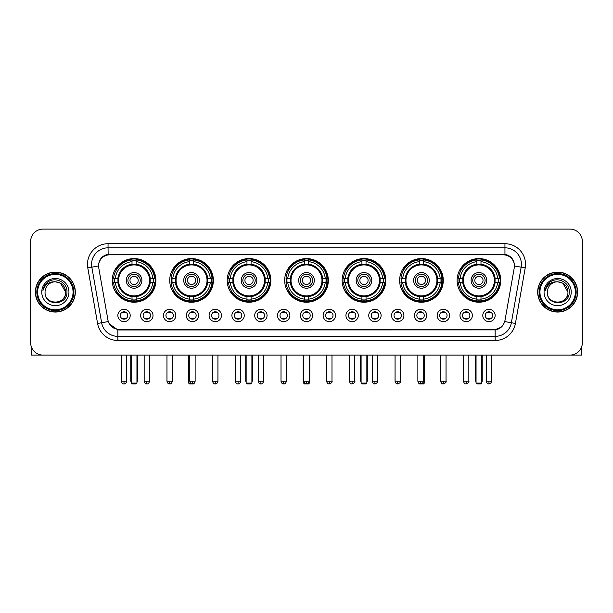 <?xml version="1.0" encoding="UTF-8"?>
<svg xmlns="http://www.w3.org/2000/svg" width="613" height="613" viewBox="0 0 613 613"><rect width="100%" height="100%" fill="white"/><g stroke="black" fill="none" stroke-linecap="round" stroke-linejoin="round"><path stroke-width="0.92" d="M342.154 280.394A21.823 21.823 0 0 0 363.976 302.217A21.823 21.823 0 0 0 385.799 280.394A21.823 21.823 0 0 0 363.976 258.579A21.823 21.823 0 0 0 342.154 280.394M169.724 280.394A21.823 21.823 0 0 0 191.547 302.217A21.823 21.823 0 0 0 213.37 280.394A21.823 21.823 0 0 0 191.547 258.579A21.823 21.823 0 0 0 169.724 280.394M227.201 280.394A21.823 21.823 0 0 0 249.024 302.217A21.823 21.823 0 0 0 270.846 280.394A21.823 21.823 0 0 0 249.024 258.579A21.823 21.823 0 0 0 227.201 280.394M284.677 280.394A21.823 21.823 0 0 0 306.5 302.217A21.823 21.823 0 0 0 328.323 280.394A21.823 21.823 0 0 0 306.5 258.579A21.823 21.823 0 0 0 284.677 280.394M399.63 280.394A21.823 21.823 0 0 0 421.453 302.217A21.823 21.823 0 0 0 443.276 280.394A21.823 21.823 0 0 0 421.453 258.579A21.823 21.823 0 0 0 399.63 280.394M457.106 280.394A21.823 21.823 0 0 0 478.929 302.217A21.823 21.823 0 0 0 500.744 280.394A21.823 21.823 0 0 0 478.929 258.579A21.823 21.823 0 0 0 457.106 280.394M112.256 280.394A21.823 21.823 0 0 0 134.071 302.217A21.823 21.823 0 0 0 155.894 280.394A21.823 21.823 0 0 0 134.071 258.579A21.823 21.823 0 0 0 112.256 280.394M153.012 315.473A6.176 6.176 0 0 1 146.836 321.649A6.176 6.176 0 0 1 140.661 315.473A6.176 6.176 0 0 1 146.836 309.297A6.176 6.176 0 0 1 153.012 315.473M143.128 315.473A3.709 3.709 0 0 0 146.836 319.181A3.709 3.709 0 0 0 150.545 315.473A3.709 3.709 0 0 0 146.836 311.772A3.709 3.709 0 0 0 143.128 315.473M175.824 315.473A6.176 6.176 0 0 1 169.648 321.649A6.176 6.176 0 0 1 163.472 315.473A6.176 6.176 0 0 1 169.648 309.297A6.176 6.176 0 0 1 175.824 315.473M165.939 315.473A3.709 3.709 0 0 0 169.648 319.181A3.709 3.709 0 0 0 173.349 315.473A3.709 3.709 0 0 0 169.648 311.772A3.709 3.709 0 0 0 165.939 315.473M198.627 315.473A6.176 6.176 0 0 1 192.451 321.649A6.176 6.176 0 0 1 186.275 315.473A6.176 6.176 0 0 1 192.451 309.297A6.176 6.176 0 0 1 198.627 315.473M188.75 315.473A3.709 3.709 0 0 0 192.451 319.181A3.709 3.709 0 0 0 196.16 315.473A3.709 3.709 0 0 0 192.451 311.772A3.709 3.709 0 0 0 188.75 315.473M221.439 315.473A6.176 6.176 0 0 1 215.263 321.649A6.176 6.176 0 0 1 209.087 315.473A6.176 6.176 0 0 1 215.263 309.297A6.176 6.176 0 0 1 221.439 315.473M211.562 315.473A3.709 3.709 0 0 0 215.263 319.181A3.709 3.709 0 0 0 218.971 315.473A3.709 3.709 0 0 0 215.263 311.772A3.709 3.709 0 0 0 211.562 315.473M244.25 315.473A6.176 6.176 0 0 1 238.074 321.649A6.176 6.176 0 0 1 231.898 315.473A6.176 6.176 0 0 1 238.074 309.297A6.176 6.176 0 0 1 244.25 315.473M234.365 315.473A3.709 3.709 0 0 0 238.074 319.181A3.709 3.709 0 0 0 241.775 315.473A3.709 3.709 0 0 0 238.074 311.772A3.709 3.709 0 0 0 234.365 315.473M267.061 315.473A6.176 6.176 0 0 1 260.885 321.649A6.176 6.176 0 0 1 254.709 315.473A6.176 6.176 0 0 1 260.885 309.297A6.176 6.176 0 0 1 267.061 315.473M257.176 315.473A3.709 3.709 0 0 0 260.885 319.181A3.709 3.709 0 0 0 264.586 315.473A3.709 3.709 0 0 0 260.885 311.772A3.709 3.709 0 0 0 257.176 315.473M289.865 315.473A6.176 6.176 0 0 1 283.689 321.649A6.176 6.176 0 0 1 277.513 315.473A6.176 6.176 0 0 1 283.689 309.297A6.176 6.176 0 0 1 289.865 315.473M279.988 315.473A3.709 3.709 0 0 0 283.689 319.181A3.709 3.709 0 0 0 287.397 315.473A3.709 3.709 0 0 0 283.689 311.772A3.709 3.709 0 0 0 279.988 315.473M312.676 315.473A6.176 6.176 0 0 1 306.5 321.649A6.176 6.176 0 0 1 300.324 315.473A6.176 6.176 0 0 1 306.5 309.297A6.176 6.176 0 0 1 312.676 315.473M302.791 315.473A3.709 3.709 0 0 0 306.5 319.181A3.709 3.709 0 0 0 310.209 315.473A3.709 3.709 0 0 0 306.5 311.772A3.709 3.709 0 0 0 302.791 315.473M335.487 315.473A6.176 6.176 0 0 1 329.311 321.649A6.176 6.176 0 0 1 323.135 315.473A6.176 6.176 0 0 1 329.311 309.297A6.176 6.176 0 0 1 335.487 315.473M325.603 315.473A3.709 3.709 0 0 0 329.311 319.181A3.709 3.709 0 0 0 333.012 315.473A3.709 3.709 0 0 0 329.311 311.772A3.709 3.709 0 0 0 325.603 315.473M358.291 315.473A6.176 6.176 0 0 1 352.115 321.649A6.176 6.176 0 0 1 345.939 315.473A6.176 6.176 0 0 1 352.115 309.297A6.176 6.176 0 0 1 358.291 315.473M348.414 315.473A3.709 3.709 0 0 0 352.115 319.181A3.709 3.709 0 0 0 355.824 315.473A3.709 3.709 0 0 0 352.115 311.772A3.709 3.709 0 0 0 348.414 315.473M381.102 315.473A6.176 6.176 0 0 1 374.926 321.649A6.176 6.176 0 0 1 368.75 315.473A6.176 6.176 0 0 1 374.926 309.297A6.176 6.176 0 0 1 381.102 315.473M371.225 315.473A3.709 3.709 0 0 0 374.926 319.181A3.709 3.709 0 0 0 378.635 315.473A3.709 3.709 0 0 0 374.926 311.772A3.709 3.709 0 0 0 371.225 315.473M403.913 315.473A6.176 6.176 0 0 1 397.737 321.649A6.176 6.176 0 0 1 391.561 315.473A6.176 6.176 0 0 1 397.737 309.297A6.176 6.176 0 0 1 403.913 315.473M394.029 315.473A3.709 3.709 0 0 0 397.737 319.181A3.709 3.709 0 0 0 401.438 315.473A3.709 3.709 0 0 0 397.737 311.772A3.709 3.709 0 0 0 394.029 315.473M426.725 315.473A6.176 6.176 0 0 1 420.549 321.649A6.176 6.176 0 0 1 414.373 315.473A6.176 6.176 0 0 1 420.549 309.297A6.176 6.176 0 0 1 426.725 315.473M416.84 315.473A3.709 3.709 0 0 0 420.549 319.181A3.709 3.709 0 0 0 424.25 315.473A3.709 3.709 0 0 0 420.549 311.772A3.709 3.709 0 0 0 416.84 315.473M449.528 315.473A6.176 6.176 0 0 1 443.352 321.649A6.176 6.176 0 0 1 437.176 315.473A6.176 6.176 0 0 1 443.352 309.297A6.176 6.176 0 0 1 449.528 315.473M439.651 315.473A3.709 3.709 0 0 0 443.352 319.181A3.709 3.709 0 0 0 447.061 315.473A3.709 3.709 0 0 0 443.352 311.772A3.709 3.709 0 0 0 439.651 315.473M472.339 315.473A6.176 6.176 0 0 1 466.164 321.649A6.176 6.176 0 0 1 459.988 315.473A6.176 6.176 0 0 1 466.164 309.297A6.176 6.176 0 0 1 472.339 315.473M462.455 315.473A3.709 3.709 0 0 0 466.164 319.181A3.709 3.709 0 0 0 469.872 315.473A3.709 3.709 0 0 0 466.164 311.772A3.709 3.709 0 0 0 462.455 315.473M495.151 315.473A6.176 6.176 0 0 1 488.975 321.649A6.176 6.176 0 0 1 482.799 315.473A6.176 6.176 0 0 1 488.975 309.297A6.176 6.176 0 0 1 495.151 315.473M485.266 315.473A3.709 3.709 0 0 0 488.975 319.181A3.709 3.709 0 0 0 492.676 315.473A3.709 3.709 0 0 0 488.975 311.772A3.709 3.709 0 0 0 485.266 315.473M130.201 315.473A6.176 6.176 0 0 1 124.025 321.649A6.176 6.176 0 0 1 117.849 315.473A6.176 6.176 0 0 1 124.025 309.297A6.176 6.176 0 0 1 130.201 315.473M120.324 315.473A3.709 3.709 0 0 0 124.025 319.181A3.709 3.709 0 0 0 127.734 315.473A3.709 3.709 0 0 0 124.025 311.772A3.709 3.709 0 0 0 120.324 315.473M98.754 267.873A11.118 11.118 0 0 1 109.696 254.832L503.304 254.832A11.118 11.118 0 0 1 514.246 267.873L505.028 320.162A11.118 11.118 0 0 1 494.078 329.35L118.922 329.35A11.118 11.118 0 0 1 107.972 320.162L98.754 267.873M114.21 282.455A19.968 19.968 0 0 1 114.21 278.34M459.068 282.455A19.968 19.968 0 0 1 459.068 278.34M401.592 282.455A19.968 19.968 0 0 1 401.592 278.34M286.639 282.455A19.968 19.968 0 0 1 286.639 278.34M229.162 282.455A19.968 19.968 0 0 1 229.162 278.34M171.686 282.455A19.968 19.968 0 0 1 171.686 278.34M344.115 282.455A19.968 19.968 0 0 1 344.115 278.34M35.385 292.087A19.968 19.968 0 0 0 55.354 312.055A19.968 19.968 0 0 0 75.322 292.087A19.968 19.968 0 0 0 55.354 272.118A19.968 19.968 0 0 0 35.385 292.087M537.678 292.087A19.968 19.968 0 0 0 557.646 312.055A19.968 19.968 0 0 0 577.615 292.087A19.968 19.968 0 0 0 557.646 272.118A19.968 19.968 0 0 0 537.678 292.087M98.632 264.303L98.601 265.965L98.632 264.303C99.49 258.824 102.632 255.506 108.049 254.334L504.951 254.334C510.361 255.498 513.502 258.816 514.368 264.303L514.399 265.965M108.049 243.713L504.951 243.713A20.589 20.589 0 0 1 525.218 267.873L515.418 323.457A20.589 20.589 0 0 1 495.143 340.468L117.857 340.468A20.589 20.589 0 0 1 97.582 323.457L87.782 267.873A20.589 20.589 0 0 1 108.049 243.713L108.049 247.828L504.951 247.828A16.467 16.467 0 0 1 521.165 267.161L511.365 322.737A16.467 16.467 0 0 1 495.143 336.353L117.857 336.353A16.467 16.467 0 0 1 101.635 322.737L91.835 267.161A16.467 16.467 0 0 1 108.049 247.828L108.141 254.318M101.597 257.713L104.555 255.475M104.654 255.422L107.528 254.426M495.143 340.468L495.143 329.894C500.039 329.081 503.204 326.3 504.645 321.557C503.212 326.3 500.047 329.074 495.143 329.894L119.137 329.97L117.857 329.894L109.183 323.794M513.303 260.487L514.368 264.303M582.35 241.445A12.352 12.352 0 0 0 569.998 229.101L43.002 229.101A12.352 12.352 0 0 0 30.65 241.445L30.65 342.728A12.352 12.352 0 0 0 43.002 355.08L569.998 355.08A12.352 12.352 0 0 0 582.35 342.728L582.35 241.445L582.35 342.728M504.691 321.564L511.365 322.737L521.165 267.161L525.218 267.873M30.65 241.445L30.65 342.728M569.998 229.101L43.002 229.101M43.002 355.08L569.998 355.08M31.47 347.165L31.47 355.08L79.23 355.08M73.054 292.087A17.7 17.7 0 0 0 55.354 274.386A17.7 17.7 0 0 0 37.646 292.087A17.7 17.7 0 0 0 55.354 309.795A17.7 17.7 0 0 0 73.054 292.087M73.882 292.087A18.528 18.528 0 0 0 55.354 273.559A18.528 18.528 0 0 0 36.826 292.087A18.528 18.528 0 0 0 55.354 310.615A18.528 18.528 0 0 0 73.882 292.087M75.115 292.087A19.762 19.762 0 0 0 55.354 272.325A19.762 19.762 0 0 0 35.592 292.087A19.762 19.762 0 0 0 55.354 311.856A19.762 19.762 0 0 0 75.115 292.087M65.645 292.087C65.032 285.834 61.607 282.409 55.354 281.796L60.503 283.175L65.645 292.087L60.503 283.175L55.354 281.796L60.503 283.175L65.645 292.087L60.503 283.175L55.354 281.796L60.503 283.175L65.645 292.087C66.273 305.366 44.427 305.366 45.063 292.087C44.144 306.377 67.43 306.056 66.947 292.087C67.714 282.286 54.863 276.057 47.462 282.371C44.879 284.524 43.37 287.267 42.925 290.593C44.864 284.463 49.009 281.528 55.354 281.796L60.503 283.175L65.645 292.087C66.273 305.366 44.427 305.366 45.063 292.087C44.427 305.366 66.273 305.366 65.645 292.087C66.273 305.366 44.427 305.366 45.063 292.087C44.427 305.366 66.273 305.366 65.645 292.087C66.273 305.366 44.427 305.366 45.063 292.087C44.427 305.366 66.273 305.366 65.645 292.087C66.273 305.366 44.427 305.366 45.063 292.087C44.427 305.366 66.273 305.366 65.645 292.087C66.273 305.366 44.427 305.366 45.063 292.087C44.427 305.366 66.273 305.366 65.645 292.087C66.273 305.366 44.427 305.366 45.063 292.087C44.427 305.366 66.273 305.366 65.645 292.087C66.273 305.366 44.427 305.366 45.063 292.087A10.291 10.291 0 0 1 55.354 281.796L60.503 283.175L65.645 292.087C66.058 300.079 55.783 305.389 49.515 300.569M41.768 292.087A13.586 13.586 0 0 0 55.354 305.68A13.586 13.586 0 0 0 68.94 292.087A13.586 13.586 0 0 0 55.354 278.501A13.586 13.586 0 0 0 41.768 292.087M47.454 282.371L44.42 285.98M44.236 286.332L44.504 285.834L44.236 286.332M150.078 282.455A16.137 16.137 0 0 0 136.132 264.387L136.132 264.387A16.137 16.137 0 0 0 118.064 282.455A16.137 16.137 0 0 0 150.078 282.455L150.078 282.455A16.137 16.137 0 0 1 136.132 296.401L136.132 299.144A18.857 18.857 0 0 0 152.821 282.455L154.553 282.455A20.589 20.589 0 0 1 136.132 300.883L136.132 299.144M114.623 282.455A19.555 19.555 0 0 1 114.623 278.34M136.132 260.946A19.555 19.555 0 0 0 132.017 260.946M153.518 278.34A19.555 19.555 0 0 1 153.518 282.455M152.821 278.34L154.553 278.34A20.589 20.589 0 0 0 136.132 259.912L136.132 264.195A16.329 16.329 0 0 1 150.277 278.34L152.821 278.34A18.857 18.857 0 0 0 136.132 261.651M115.328 282.455L113.589 282.455A20.589 20.589 0 0 0 132.017 300.883L132.017 296.6A16.329 16.329 0 0 1 117.872 282.455L115.328 282.455A18.857 18.857 0 0 0 132.017 299.144M152.821 282.455L150.277 282.455A16.329 16.329 0 0 1 136.132 296.6L136.132 296.401M118.064 282.455L118.064 282.455A16.137 16.137 0 0 0 132.017 296.401M136.132 299.841A19.555 19.555 0 0 1 132.017 299.841M132.017 261.651L132.017 259.912A20.589 20.589 0 0 0 113.589 278.34L117.872 278.34A16.329 16.329 0 0 1 132.017 264.195L132.017 261.651A18.857 18.857 0 0 0 115.328 278.34M149.557 280.394A15.478 15.478 0 0 1 134.071 295.88A15.478 15.478 0 0 1 118.593 280.394A15.478 15.478 0 0 1 134.071 264.916A15.478 15.478 0 0 1 149.557 280.394M141.894 280.394A7.823 7.823 0 0 0 134.071 272.578A7.823 7.823 0 0 0 126.247 280.394A7.823 7.823 0 0 0 134.071 288.217A7.823 7.823 0 0 0 141.894 280.394M140.247 280.394A6.176 6.176 0 0 0 134.071 274.218A6.176 6.176 0 0 0 127.895 280.394A6.176 6.176 0 0 0 134.071 286.57A6.176 6.176 0 0 0 140.247 280.394M138.193 280.394A4.115 4.115 0 0 1 134.071 284.516A4.115 4.115 0 0 1 129.956 280.394A4.115 4.115 0 0 1 134.071 276.279A4.115 4.115 0 0 1 138.193 280.394A4.115 4.115 0 0 1 134.071 284.516A4.115 4.115 0 0 1 129.956 280.394A4.115 4.115 0 0 1 134.071 276.279A4.115 4.115 0 0 1 138.193 280.394M116.746 269.283L115.773 269.283A21.409 21.409 0 0 1 155.48 280.394A21.409 21.409 0 0 1 115.773 291.512L116.746 291.512M131.19 355.08L131.19 383.079L136.952 383.079L136.952 355.08M131.19 383.079L132.017 383.899L136.132 383.899L136.952 383.079M207.554 282.455A16.137 16.137 0 0 0 193.608 264.387L193.608 264.387A16.137 16.137 0 0 0 175.54 282.455A16.137 16.137 0 0 0 207.554 282.455L207.554 282.455A16.137 16.137 0 0 1 193.608 296.401L193.608 299.144A18.857 18.857 0 0 0 210.29 282.455L212.029 282.455A20.589 20.589 0 0 1 193.608 300.883L193.608 299.144M172.1 282.455A19.555 19.555 0 0 1 172.1 278.34M193.608 260.946A19.555 19.555 0 0 0 189.494 260.946M210.995 278.34A19.555 19.555 0 0 1 210.995 282.455M210.29 278.34L212.029 278.34A20.589 20.589 0 0 0 193.608 259.912L193.608 264.195A16.329 16.329 0 0 1 207.753 278.34L210.29 278.34A18.857 18.857 0 0 0 193.608 261.651M172.805 282.455L171.065 282.455A20.589 20.589 0 0 0 189.494 300.883L189.494 296.6A16.329 16.329 0 0 1 175.349 282.455L172.805 282.455A18.857 18.857 0 0 0 189.494 299.144M210.29 282.455L207.753 282.455A16.329 16.329 0 0 1 193.608 296.6L193.608 296.401M175.54 282.455L175.54 282.455A16.137 16.137 0 0 0 189.494 296.401M193.608 299.841A19.555 19.555 0 0 1 189.494 299.841M189.494 261.651L189.494 259.912A20.589 20.589 0 0 0 171.065 278.34L175.349 278.34A16.329 16.329 0 0 1 189.494 264.195L189.494 261.651A18.857 18.857 0 0 0 172.805 278.34M207.033 280.394A15.478 15.478 0 0 1 191.547 295.88A15.478 15.478 0 0 1 176.069 280.394A15.478 15.478 0 0 1 191.547 264.916A15.478 15.478 0 0 1 207.033 280.394M199.371 280.394A7.823 7.823 0 0 0 191.547 272.578A7.823 7.823 0 0 0 183.724 280.394A7.823 7.823 0 0 0 191.547 288.217A7.823 7.823 0 0 0 199.371 280.394M197.723 280.394A6.176 6.176 0 0 0 191.547 274.218A6.176 6.176 0 0 0 185.371 280.394A6.176 6.176 0 0 0 191.547 286.57A6.176 6.176 0 0 0 197.723 280.394M195.67 280.394A4.115 4.115 0 0 1 191.547 284.516A4.115 4.115 0 0 1 187.432 280.394A4.115 4.115 0 0 1 191.547 276.279A4.115 4.115 0 0 1 195.67 280.394A4.115 4.115 0 0 1 191.547 284.516A4.115 4.115 0 0 1 187.432 280.394A4.115 4.115 0 0 1 191.547 276.279A4.115 4.115 0 0 1 195.67 280.394M174.222 269.283L173.249 269.283A21.409 21.409 0 0 1 212.956 280.394A21.409 21.409 0 0 1 173.249 291.512L174.222 291.512M188.666 355.08L188.666 383.079L190.52 383.079M188.666 383.079L189.494 383.899L193.608 383.899L194.428 383.079M265.031 282.455A16.137 16.137 0 0 0 251.085 264.387L251.085 264.387A16.137 16.137 0 0 0 233.017 282.455A16.137 16.137 0 0 0 265.031 282.455L265.031 282.455A16.137 16.137 0 0 1 251.085 296.401L251.085 299.144A18.857 18.857 0 0 0 267.766 282.455L269.505 282.455A20.589 20.589 0 0 1 251.085 300.883L251.085 299.144M229.576 282.455A19.555 19.555 0 0 1 229.576 278.34M251.085 260.946A19.555 19.555 0 0 0 246.962 260.946M268.471 278.34A19.555 19.555 0 0 1 268.471 282.455M267.766 278.34L269.505 278.34A20.589 20.589 0 0 0 251.085 259.912L251.085 264.195A16.329 16.329 0 0 1 265.23 278.34L267.766 278.34A18.857 18.857 0 0 0 251.085 261.651M230.281 282.455L228.542 282.455A20.589 20.589 0 0 0 246.962 300.883L246.962 296.6A16.329 16.329 0 0 1 232.825 282.455L230.281 282.455A18.857 18.857 0 0 0 246.962 299.144M267.766 282.455L265.23 282.455A16.329 16.329 0 0 1 251.085 296.6L251.085 296.401M233.017 282.455L233.017 282.455A16.137 16.137 0 0 0 246.962 296.401M251.085 299.841A19.555 19.555 0 0 1 246.962 299.841M246.962 261.651L246.962 259.912A20.589 20.589 0 0 0 228.542 278.34L232.825 278.34A16.329 16.329 0 0 1 246.962 264.195L246.962 261.651A18.857 18.857 0 0 0 230.281 278.34M264.502 280.394A15.478 15.478 0 0 1 249.024 295.88A15.478 15.478 0 0 1 233.545 280.394A15.478 15.478 0 0 1 249.024 264.916A15.478 15.478 0 0 1 264.502 280.394M256.847 280.394A7.823 7.823 0 0 0 249.024 272.578A7.823 7.823 0 0 0 241.2 280.394A7.823 7.823 0 0 0 249.024 288.217A7.823 7.823 0 0 0 256.847 280.394M255.2 280.394A6.176 6.176 0 0 0 249.024 274.218A6.176 6.176 0 0 0 242.848 280.394A6.176 6.176 0 0 0 249.024 286.57A6.176 6.176 0 0 0 255.2 280.394M253.138 280.394A4.115 4.115 0 0 1 249.024 284.516A4.115 4.115 0 0 1 244.909 280.394A4.115 4.115 0 0 1 249.024 276.279A4.115 4.115 0 0 1 253.138 280.394A4.115 4.115 0 0 1 249.024 284.516A4.115 4.115 0 0 1 244.909 280.394A4.115 4.115 0 0 1 249.024 276.279A4.115 4.115 0 0 1 253.138 280.394M231.699 269.283L230.726 269.283A21.409 21.409 0 0 1 270.433 280.394A21.409 21.409 0 0 1 230.726 291.512L231.699 291.512M246.142 355.08L246.142 383.079L251.905 383.079L251.905 355.08M246.142 383.079L246.962 383.899L251.085 383.899L251.905 383.079M322.507 282.455A16.137 16.137 0 0 0 308.561 264.387L308.561 264.387A16.137 16.137 0 0 0 290.493 282.455A16.137 16.137 0 0 0 322.507 282.455L322.507 282.455A16.137 16.137 0 0 1 308.561 296.401L308.561 299.144A18.857 18.857 0 0 0 325.242 282.455L326.982 282.455A20.589 20.589 0 0 1 308.561 300.883L308.561 299.144M287.053 282.455A19.555 19.555 0 0 1 287.053 278.34M308.561 260.946A19.555 19.555 0 0 0 304.439 260.946M325.947 278.34A19.555 19.555 0 0 1 325.947 282.455M325.242 278.34L326.982 278.34A20.589 20.589 0 0 0 308.561 259.912L308.561 264.195A16.329 16.329 0 0 1 322.699 278.34L325.242 278.34A18.857 18.857 0 0 0 308.561 261.651M287.758 282.455L286.018 282.455A20.589 20.589 0 0 0 304.439 300.883L304.439 296.6A16.329 16.329 0 0 1 290.301 282.455L287.758 282.455A18.857 18.857 0 0 0 304.439 299.144M325.242 282.455L322.699 282.455A16.329 16.329 0 0 1 308.561 296.6L308.561 296.401M290.493 282.455L290.493 282.455A16.137 16.137 0 0 0 304.439 296.401M308.561 299.841A19.555 19.555 0 0 1 304.439 299.841M304.439 261.651L304.439 259.912A20.589 20.589 0 0 0 286.018 278.34L290.301 278.34A16.329 16.329 0 0 1 304.439 264.195L304.439 261.651A18.857 18.857 0 0 0 287.758 278.34M321.978 280.394A15.478 15.478 0 0 1 306.5 295.88A15.478 15.478 0 0 1 291.022 280.394A15.478 15.478 0 0 1 306.5 264.916A15.478 15.478 0 0 1 321.978 280.394M314.323 280.394A7.823 7.823 0 0 0 306.5 272.578A7.823 7.823 0 0 0 298.677 280.394A7.823 7.823 0 0 0 306.5 288.217A7.823 7.823 0 0 0 314.323 280.394M312.676 280.394A6.176 6.176 0 0 0 306.5 274.218A6.176 6.176 0 0 0 300.324 280.394A6.176 6.176 0 0 0 306.5 286.57A6.176 6.176 0 0 0 312.676 280.394M310.615 280.394A4.115 4.115 0 0 1 306.5 284.516A4.115 4.115 0 0 1 302.385 280.394A4.115 4.115 0 0 1 306.5 276.279A4.115 4.115 0 0 1 310.615 280.394A4.115 4.115 0 0 0 306.5 276.279A4.115 4.115 0 0 0 302.385 280.394A4.115 4.115 0 0 1 306.5 276.279M306.5 284.516A4.115 4.115 0 0 1 302.385 280.394A4.115 4.115 0 0 0 306.5 284.516M289.175 269.283L288.202 269.283A21.409 21.409 0 0 1 327.909 280.394A21.409 21.409 0 0 1 288.202 291.512L289.175 291.512M303.619 355.08L303.619 383.079L304.569 383.079M308.431 383.079L309.381 383.079L309.381 355.08M303.619 383.079L304.439 383.899L308.561 383.899L309.381 383.079M379.983 282.455A16.137 16.137 0 0 0 366.038 264.387L366.038 264.387A16.137 16.137 0 0 0 347.969 282.455A16.137 16.137 0 0 0 379.983 282.455L379.983 282.455A16.137 16.137 0 0 1 366.038 296.401L366.038 299.144A18.857 18.857 0 0 0 382.719 282.455L384.458 282.455A20.589 20.589 0 0 1 366.038 300.883L366.038 299.144M344.529 282.455A19.555 19.555 0 0 1 344.529 278.34M366.038 260.946A19.555 19.555 0 0 0 361.915 260.946M383.424 278.34A19.555 19.555 0 0 1 383.424 282.455M382.719 278.34L384.458 278.34A20.589 20.589 0 0 0 366.038 259.912L366.038 264.195A16.329 16.329 0 0 1 380.175 278.34L382.719 278.34A18.857 18.857 0 0 0 366.038 261.651M345.234 282.455L343.495 282.455A20.589 20.589 0 0 0 361.915 300.883L361.915 296.6A16.329 16.329 0 0 1 347.77 282.455L345.234 282.455A18.857 18.857 0 0 0 361.915 299.144M382.719 282.455L380.175 282.455A16.329 16.329 0 0 1 366.038 296.6L366.038 296.401M347.969 282.455L347.969 282.455A16.137 16.137 0 0 0 361.915 296.401M366.038 299.841A19.555 19.555 0 0 1 361.915 299.841M361.915 261.651L361.915 259.912A20.589 20.589 0 0 0 343.495 278.34L347.77 278.34A16.329 16.329 0 0 1 361.915 264.195L361.915 261.651A18.857 18.857 0 0 0 345.234 278.34M379.455 280.394A15.478 15.478 0 0 1 363.976 295.88A15.478 15.478 0 0 1 348.498 280.394A15.478 15.478 0 0 1 363.976 264.916A15.478 15.478 0 0 1 379.455 280.394M371.8 280.394A7.823 7.823 0 0 0 363.976 272.578A7.823 7.823 0 0 0 356.153 280.394A7.823 7.823 0 0 0 363.976 288.217A7.823 7.823 0 0 0 371.8 280.394M370.152 280.394A6.176 6.176 0 0 0 363.976 274.218A6.176 6.176 0 0 0 357.8 280.394A6.176 6.176 0 0 0 363.976 286.57A6.176 6.176 0 0 0 370.152 280.394M368.091 280.394A4.115 4.115 0 0 1 363.976 284.516A4.115 4.115 0 0 1 359.862 280.394A4.115 4.115 0 0 1 363.976 276.279A4.115 4.115 0 0 1 368.091 280.394A4.115 4.115 0 0 1 363.976 284.516A4.115 4.115 0 0 1 359.862 280.394A4.115 4.115 0 0 1 363.976 276.279A4.115 4.115 0 0 1 368.091 280.394M346.651 269.283L345.678 269.283A21.409 21.409 0 0 1 385.385 280.394A21.409 21.409 0 0 1 345.678 291.512L346.651 291.512M361.095 355.08L361.095 383.079L366.858 383.079L366.858 355.08M361.095 383.079L361.915 383.899L366.038 383.899L366.858 383.079M437.46 282.455A16.137 16.137 0 0 0 423.506 264.387L423.506 264.387A16.137 16.137 0 0 0 405.446 282.455A16.137 16.137 0 0 0 437.46 282.455L437.46 282.455A16.137 16.137 0 0 1 423.506 296.401L423.506 299.144A18.857 18.857 0 0 0 440.195 282.455L441.935 282.455A20.589 20.589 0 0 1 423.506 300.883L423.506 299.144M402.005 282.455A19.555 19.555 0 0 1 402.005 278.34M423.506 260.946A19.555 19.555 0 0 0 419.392 260.946M440.9 278.34A19.555 19.555 0 0 1 440.9 282.455M440.195 278.34L441.935 278.34A20.589 20.589 0 0 0 423.506 259.912L423.506 264.195A16.329 16.329 0 0 1 437.651 278.34L440.195 278.34A18.857 18.857 0 0 0 423.506 261.651M402.71 282.455L400.971 282.455A20.589 20.589 0 0 0 419.392 300.883L419.392 296.6A16.329 16.329 0 0 1 405.247 282.455L402.71 282.455A18.857 18.857 0 0 0 419.392 299.144M440.195 282.455L437.651 282.455A16.329 16.329 0 0 1 423.506 296.6L423.506 296.401M405.446 282.455L405.446 282.455A16.137 16.137 0 0 0 419.392 296.401M423.506 299.841A19.555 19.555 0 0 1 419.392 299.841M419.392 261.651L419.392 259.912A20.589 20.589 0 0 0 400.971 278.34L405.247 278.34A16.329 16.329 0 0 1 419.392 264.195L419.392 261.651A18.857 18.857 0 0 0 402.71 278.34M436.931 280.394A15.478 15.478 0 0 1 421.453 295.88A15.478 15.478 0 0 1 405.967 280.394A15.478 15.478 0 0 1 421.453 264.916A15.478 15.478 0 0 1 436.931 280.394M429.276 280.394A7.823 7.823 0 0 0 421.453 272.578A7.823 7.823 0 0 0 413.629 280.394A7.823 7.823 0 0 0 421.453 288.217A7.823 7.823 0 0 0 429.276 280.394M427.629 280.394A6.176 6.176 0 0 0 421.453 274.218A6.176 6.176 0 0 0 415.277 280.394A6.176 6.176 0 0 0 421.453 286.57A6.176 6.176 0 0 0 427.629 280.394M425.568 280.394A4.115 4.115 0 0 1 421.453 284.516A4.115 4.115 0 0 1 417.33 280.394A4.115 4.115 0 0 1 421.453 276.279A4.115 4.115 0 0 1 425.568 280.394A4.115 4.115 0 0 1 421.453 284.516A4.115 4.115 0 0 1 417.33 280.394A4.115 4.115 0 0 1 421.453 276.279M404.128 269.283L403.155 269.283A21.409 21.409 0 0 1 442.862 280.394A21.409 21.409 0 0 1 403.155 291.512L404.128 291.512M422.48 383.079L424.334 383.079L424.334 355.08M418.572 383.079L419.392 383.899L423.506 383.899L424.334 383.079M494.936 282.455A16.137 16.137 0 0 0 480.983 264.387L480.983 264.387A16.137 16.137 0 0 0 462.922 282.455A16.137 16.137 0 0 0 494.936 282.455L494.936 282.455A16.137 16.137 0 0 1 480.983 296.401L480.983 299.144A18.857 18.857 0 0 0 497.672 282.455L499.411 282.455A20.589 20.589 0 0 1 480.983 300.883L480.983 299.144M459.482 282.455A19.555 19.555 0 0 1 459.482 278.34M480.983 260.946A19.555 19.555 0 0 0 476.868 260.946M498.377 278.34A19.555 19.555 0 0 1 498.377 282.455M497.672 278.34L499.411 278.34A20.589 20.589 0 0 0 480.983 259.912L480.983 264.195A16.329 16.329 0 0 1 495.128 278.34L497.672 278.34A18.857 18.857 0 0 0 480.983 261.651M460.179 282.455L458.447 282.455A20.589 20.589 0 0 0 476.868 300.883L476.868 296.6A16.329 16.329 0 0 1 462.723 282.455L460.179 282.455A18.857 18.857 0 0 0 476.868 299.144M497.672 282.455L495.128 282.455A16.329 16.329 0 0 1 480.983 296.6L480.983 296.401M462.922 282.455L462.922 282.455A16.137 16.137 0 0 0 476.868 296.401M480.983 299.841A19.555 19.555 0 0 1 476.868 299.841M476.868 261.651L476.868 259.912A20.589 20.589 0 0 0 458.447 278.34L462.723 278.34A16.329 16.329 0 0 1 476.868 264.195L476.868 261.651A18.857 18.857 0 0 0 460.179 278.34M494.407 280.394A15.478 15.478 0 0 1 478.929 295.88A15.478 15.478 0 0 1 463.443 280.394A15.478 15.478 0 0 1 478.929 264.916A15.478 15.478 0 0 1 494.407 280.394M486.753 280.394A7.823 7.823 0 0 0 478.929 272.578A7.823 7.823 0 0 0 471.106 280.394A7.823 7.823 0 0 0 478.929 288.217A7.823 7.823 0 0 0 486.753 280.394M485.105 280.394A6.176 6.176 0 0 0 478.929 274.218A6.176 6.176 0 0 0 472.753 280.394A6.176 6.176 0 0 0 478.929 286.57A6.176 6.176 0 0 0 485.105 280.394M483.044 280.394A4.115 4.115 0 0 1 478.929 284.516A4.115 4.115 0 0 1 474.807 280.394A4.115 4.115 0 0 1 478.929 276.279A4.115 4.115 0 0 1 483.044 280.394A4.115 4.115 0 0 1 478.929 284.516A4.115 4.115 0 0 1 474.807 280.394A4.115 4.115 0 0 1 478.929 276.279M461.597 269.283L460.631 269.283A21.409 21.409 0 0 1 500.338 280.394A21.409 21.409 0 0 1 460.631 291.512L461.597 291.512M476.048 355.08L476.048 383.079L481.81 383.079L481.81 355.08M476.048 383.079L476.868 383.899L480.983 383.899L481.81 383.079M122.792 318.967L122.792 318.385A3.157 3.157 0 0 0 125.259 318.385L125.259 318.967M125.259 311.979L125.259 312.569A3.157 3.157 0 0 0 122.792 312.569L122.792 311.979M581.53 347.165L581.53 355.08L533.77 355.08M575.354 292.087A17.7 17.7 0 0 0 557.646 274.386A17.7 17.7 0 0 0 539.946 292.087A17.7 17.7 0 0 0 557.646 309.795A17.7 17.7 0 0 0 575.354 292.087M576.174 292.087A18.528 18.528 0 0 0 557.646 273.559A18.528 18.528 0 0 0 539.118 292.087A18.528 18.528 0 0 0 557.646 310.615A18.528 18.528 0 0 0 576.174 292.087M577.408 292.087A19.762 19.762 0 0 0 557.646 272.325A19.762 19.762 0 0 0 537.885 292.087A19.762 19.762 0 0 0 557.646 311.856A19.762 19.762 0 0 0 577.408 292.087M547.355 292.087A10.291 10.291 0 0 1 557.646 281.796L562.795 283.175L567.937 292.087L562.795 283.175L557.646 281.796L562.795 283.175L567.937 292.087L562.795 283.175L557.646 281.796L562.795 283.175L567.937 292.087L562.795 283.175L557.646 281.796L562.795 283.175L567.937 292.087C568.573 305.366 546.727 305.366 547.355 292.087C546.436 306.377 569.722 306.056 569.239 292.087C570.006 282.286 557.156 276.057 549.754 282.371C547.171 284.524 545.662 287.267 545.218 290.593C547.156 284.463 551.302 281.528 557.646 281.796L562.795 283.175L567.937 292.087C568.573 305.366 546.727 305.366 547.355 292.087C546.727 305.366 568.573 305.366 567.937 292.087C568.573 305.366 546.727 305.366 547.355 292.087C546.727 305.366 568.573 305.366 567.937 292.087C568.573 305.366 546.727 305.366 547.355 292.087C546.727 305.366 568.573 305.366 567.937 292.087C568.573 305.366 546.727 305.366 547.355 292.087C546.727 305.366 568.573 305.366 567.937 292.087C568.573 305.366 546.727 305.366 547.355 292.087C546.727 305.366 568.573 305.366 567.937 292.087C568.351 300.079 558.075 305.389 551.807 300.569M557.646 281.796C563.899 282.409 567.332 285.834 567.937 292.087M544.06 292.087A13.586 13.586 0 0 0 557.646 305.68A13.586 13.586 0 0 0 571.232 292.087A13.586 13.586 0 0 0 557.646 278.501A13.586 13.586 0 0 0 544.06 292.087M549.754 282.371L546.719 285.98M546.528 286.332L546.804 285.834M145.603 318.967L145.603 318.385A3.157 3.157 0 0 0 148.07 318.385L148.07 318.967M148.07 311.979L148.07 312.569A3.157 3.157 0 0 0 145.603 312.569L145.603 311.979M168.414 318.967L168.414 318.385A3.157 3.157 0 0 0 170.881 318.385L170.881 318.967M170.881 311.979L170.881 312.569A3.157 3.157 0 0 0 168.414 312.569L168.414 311.979M191.218 318.967L191.218 318.385A3.157 3.157 0 0 0 193.693 318.385L193.693 318.967M193.693 311.979L193.693 312.569A3.157 3.157 0 0 0 191.218 312.569L191.218 311.979M214.029 318.967L214.029 318.385A3.157 3.157 0 0 0 216.496 318.385L216.496 318.967M216.496 311.979L216.496 312.569A3.157 3.157 0 0 0 214.029 312.569L214.029 311.979M236.84 318.967L236.84 318.385A3.157 3.157 0 0 0 239.308 318.385L239.308 318.967M239.308 311.979L239.308 312.569A3.157 3.157 0 0 0 236.84 312.569L236.84 311.979M259.644 318.967L259.644 318.385A3.157 3.157 0 0 0 262.119 318.385L262.119 318.967M262.119 311.979L262.119 312.569A3.157 3.157 0 0 0 259.644 312.569L259.644 311.979M282.455 318.967L282.455 318.385A3.157 3.157 0 0 0 284.922 318.385L284.922 318.967M284.922 311.979L284.922 312.569A3.157 3.157 0 0 0 282.455 312.569L282.455 311.979M305.266 318.967L305.266 318.385A3.157 3.157 0 0 0 307.734 318.385L307.734 318.967M307.734 311.979L307.734 312.569A3.157 3.157 0 0 0 305.266 312.569L305.266 311.979M328.078 318.967L328.078 318.385A3.157 3.157 0 0 0 330.545 318.385L330.545 318.967M330.545 311.979L330.545 312.569A3.157 3.157 0 0 0 328.078 312.569L328.078 311.979M350.881 318.967L350.881 318.385A3.157 3.157 0 0 0 353.356 318.385L353.356 318.967M353.356 311.979L353.356 312.569A3.157 3.157 0 0 0 350.881 312.569L350.881 311.979M373.692 318.967L373.692 318.385A3.157 3.157 0 0 0 376.16 318.385L376.16 318.967M376.16 311.979L376.16 312.569A3.157 3.157 0 0 0 373.692 312.569L373.692 311.979M396.504 318.967L396.504 318.385A3.157 3.157 0 0 0 398.971 318.385L398.971 318.967M398.971 311.979L398.971 312.569A3.157 3.157 0 0 0 396.504 312.569L396.504 311.979M419.307 318.967L419.307 318.385A3.157 3.157 0 0 0 421.782 318.385L421.782 318.967M421.782 311.979L421.782 312.569A3.157 3.157 0 0 0 419.307 312.569L419.307 311.979M442.119 318.967L442.119 318.385A3.157 3.157 0 0 0 444.586 318.385L444.586 318.967M444.586 311.979L444.586 312.569A3.157 3.157 0 0 0 442.119 312.569L442.119 311.979M464.93 318.967L464.93 318.385A3.157 3.157 0 0 0 467.397 318.385L467.397 318.967M467.397 311.979L467.397 312.569A3.157 3.157 0 0 0 464.93 312.569L464.93 311.979M487.741 318.967L487.741 318.385A3.157 3.157 0 0 0 490.208 318.385L490.208 318.967M490.208 311.979L490.208 312.569A3.157 3.157 0 0 0 487.741 312.569L487.741 311.979M504.951 243.713L504.951 254.334M87.782 267.873L91.835 267.161A16.467 16.467 0 0 1 91.582 264.303M91.835 267.161L98.586 265.965M117.857 340.468L117.857 329.894M97.582 323.457L108.309 321.564M514.414 265.965L521.165 267.161M511.365 322.737L515.418 323.457M130.776 355.08L130.776 380.612L131.19 380.612M134.071 284.516A4.115 4.115 0 0 1 129.956 280.394A4.115 4.115 0 0 1 134.071 276.279M136.952 380.612L137.366 380.612L137.366 355.08M132.017 300.033A19.739 19.739 0 0 0 136.132 300.033M153.71 282.455A19.739 19.739 0 0 0 153.71 278.34M136.132 260.763A19.739 19.739 0 0 0 132.017 260.763M188.252 355.08L188.252 380.612L188.666 380.612M191.547 284.516A4.115 4.115 0 0 1 187.432 280.394A4.115 4.115 0 0 1 191.547 276.279M189.494 300.033A19.739 19.739 0 0 0 193.608 300.033M211.179 282.455A19.739 19.739 0 0 0 211.179 278.34M193.608 260.763A19.739 19.739 0 0 0 189.494 260.763M245.729 355.08L245.729 380.612L246.142 380.612M249.024 284.516A4.115 4.115 0 0 1 244.909 280.394A4.115 4.115 0 0 1 249.024 276.279M251.905 380.612L252.318 380.612L252.318 355.08M246.962 300.033A19.739 19.739 0 0 0 251.085 300.033M268.655 282.455A19.739 19.739 0 0 0 268.655 278.34M251.085 260.763A19.739 19.739 0 0 0 246.962 260.763M303.205 355.08L303.205 380.612L303.619 380.612M309.381 380.612L309.795 380.612L309.795 355.08M304.439 300.033A19.739 19.739 0 0 0 308.561 300.033M326.131 282.455A19.739 19.739 0 0 0 326.131 278.34M308.561 260.763A19.739 19.739 0 0 0 304.439 260.763M360.682 355.08L360.682 380.612L361.095 380.612M363.976 284.516A4.115 4.115 0 0 1 359.862 280.394M366.858 380.612L367.271 380.612L367.271 355.08M361.915 300.033A19.739 19.739 0 0 0 366.038 300.033M383.608 282.455A19.739 19.739 0 0 0 383.608 278.34M366.038 260.763A19.739 19.739 0 0 0 361.915 260.763M421.453 284.516A4.115 4.115 0 0 1 417.33 280.394M424.334 380.612L424.748 380.612L424.748 355.08M419.392 300.033A19.739 19.739 0 0 0 423.506 300.033M441.084 282.455A19.739 19.739 0 0 0 441.084 278.34M423.506 260.763A19.739 19.739 0 0 0 419.392 260.763M475.634 355.08L475.634 380.612L476.048 380.612M478.929 284.516A4.115 4.115 0 0 1 474.807 280.394M481.81 380.612L482.224 380.612L482.224 355.08M476.868 300.033A19.739 19.739 0 0 0 480.983 300.033M498.561 282.455A19.739 19.739 0 0 0 498.561 278.34M480.983 260.763A19.739 19.739 0 0 0 476.868 260.763M124.025 381.225L121.351 381.225C121.818 383.133 122.707 384.029 124.025 383.899L124.025 381.225L126.707 381.225L126.707 355.08M146.836 381.225L144.162 381.225C144.63 383.133 145.519 384.029 146.836 383.899L146.836 381.225L149.511 381.225L149.511 355.08M169.648 381.225L166.966 381.225C167.433 383.133 168.33 384.029 169.648 383.899L169.648 381.225L172.322 381.225L172.322 355.08M192.451 381.225L189.777 381.225C190.245 383.133 191.141 384.029 192.451 383.899L192.451 381.225L195.133 381.225L195.133 355.08M215.263 381.225L212.588 381.225C213.056 383.133 213.945 384.029 215.263 383.899L215.263 381.225L217.937 381.225L217.937 355.08M238.074 381.225L235.4 381.225C235.867 383.133 236.756 384.029 238.074 383.899L238.074 381.225L240.748 381.225L240.748 355.08M260.885 381.225L258.203 381.225C258.671 383.133 259.567 384.029 260.885 383.899L260.885 381.225L263.559 381.225L263.559 355.08M283.689 381.225L281.015 381.225C281.482 383.133 282.371 384.029 283.689 383.899L283.689 381.225L286.371 381.225L286.371 355.08M306.5 381.225L303.826 381.225C304.293 383.133 305.182 384.029 306.5 383.899L306.5 381.225L309.174 381.225L309.174 355.08M329.311 381.225L326.629 381.225C327.097 383.133 327.993 384.029 329.311 383.899L329.311 381.225L331.985 381.225L331.985 355.08M352.115 381.225L349.441 381.225C349.908 383.133 350.805 384.029 352.115 383.899L352.115 381.225L354.797 381.225L354.797 355.08M374.926 381.225L372.252 381.225C372.719 383.133 373.608 384.029 374.926 383.899L374.926 381.225L377.6 381.225L377.6 355.08M397.737 381.225L395.063 381.225C395.531 383.133 396.419 384.029 397.737 383.899L397.737 381.225L400.412 381.225L400.412 355.08M420.549 381.225L417.867 381.225C418.334 383.133 419.231 384.029 420.549 383.899L420.549 381.225L423.223 381.225L423.223 355.08M443.352 381.225L440.678 381.225C441.145 383.133 442.034 384.029 443.352 383.899L443.352 381.225L446.034 381.225L446.034 355.08M466.164 381.225L463.489 381.225C463.957 383.133 464.846 384.029 466.164 383.899L466.164 381.225L468.838 381.225L468.838 355.08M488.975 381.225L486.293 381.225C486.76 383.133 487.657 384.029 488.975 383.899L488.975 381.225L491.649 381.225L491.649 355.08M130.776 380.612A3.295 3.295 0 0 0 131.19 382.206M136.952 382.206A3.295 3.295 0 0 0 137.366 380.612M188.252 380.612A3.295 3.295 0 0 0 188.666 382.206M245.729 380.612A3.295 3.295 0 0 0 246.142 382.206M251.905 382.206A3.295 3.295 0 0 0 252.318 380.612M303.205 380.612A3.295 3.295 0 0 0 303.619 382.206M309.381 382.206A3.295 3.295 0 0 0 309.795 380.612M360.682 380.612A3.295 3.295 0 0 0 361.095 382.206M366.858 382.206A3.295 3.295 0 0 0 367.271 380.612M424.334 382.206A3.295 3.295 0 0 0 424.748 380.612M475.634 380.612A3.295 3.295 0 0 0 476.048 382.206M481.81 382.206A3.295 3.295 0 0 0 482.224 380.612M121.351 381.225L121.351 355.08M126.707 381.225C126.24 383.133 125.343 384.029 124.025 383.899M144.162 381.225L144.162 355.08M149.511 381.225C149.043 383.133 148.154 384.029 146.836 383.899M166.966 381.225L166.966 355.08M172.322 381.225C171.855 383.133 170.966 384.029 169.648 383.899M189.777 381.225L189.777 355.08M195.133 381.225C194.666 383.133 193.769 384.029 192.451 383.899M212.588 381.225L212.588 355.08M217.937 381.225C217.469 383.133 216.581 384.029 215.263 383.899M235.4 381.225L235.4 355.08M240.748 381.225C240.281 383.133 239.392 384.029 238.074 383.899M258.203 381.225L258.203 355.08M263.559 381.225C263.092 383.133 262.195 384.029 260.885 383.899M281.015 381.225L281.015 355.08M286.371 381.225C285.903 383.133 285.007 384.029 283.689 383.899M303.826 381.225L303.826 355.08M309.174 381.225C308.707 383.133 307.818 384.029 306.5 383.899M326.629 381.225L326.629 355.08M331.985 381.225C332.53 382.083 331.633 382.972 329.311 383.899M349.441 381.225L349.441 355.08M354.797 381.225C355.341 382.083 354.444 382.972 352.115 383.899M372.252 381.225L372.252 355.08M377.6 381.225C378.144 382.083 377.256 382.972 374.926 383.899M395.063 381.225L395.063 355.08M400.412 381.225C400.956 382.083 400.067 382.972 397.737 383.899M417.867 381.225L417.867 355.08M423.223 381.225C423.767 382.083 422.87 382.972 420.549 383.899M440.678 381.225L440.678 355.08M446.034 381.225C446.57 382.083 445.682 382.972 443.352 383.899M463.489 381.225L463.489 355.08M468.838 381.225C469.382 382.083 468.493 382.972 466.164 383.899M486.293 381.225L486.293 355.08M491.649 381.225C492.193 382.083 491.297 382.972 488.975 383.899"/></g></svg>
